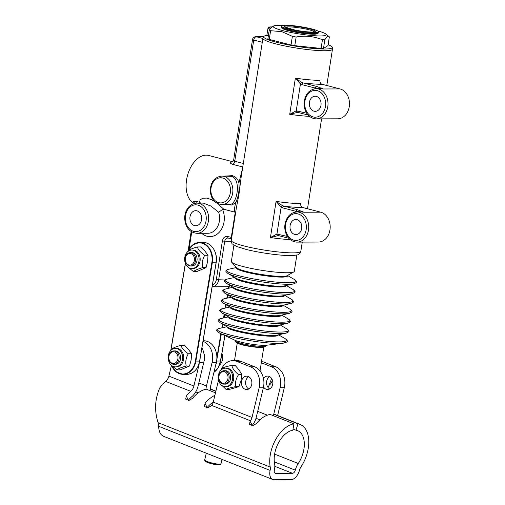 <?xml version="1.0" encoding="UTF-8"?>
<svg xmlns="http://www.w3.org/2000/svg" width="505" height="505" viewBox="0 0 505 505"><rect width="100%" height="100%" fill="white"/><g stroke="black" fill="none" stroke-linecap="round" stroke-linejoin="round"><path stroke-width="0.76" d="M328.136 44.68A34.757 4.356 -171.1 0 1 332.246 47.18A34.757 4.356 -171.1 0 1 297.275 46.435A34.757 4.356 -171.1 0 1 263.749 36.455A34.757 4.356 -171.1 0 1 268.426 35.331M325.725 33.949L329.355 36.903L327.998 45.557L323.497 48.429A31.853 3.99 -171.1 0 1 321.079 48.436L294.794 45.665A31.853 3.99 -171.1 0 1 291.031 45.008L269.247 39.365A31.853 3.99 -171.1 0 1 267.896 38.702L269.253 30.047L272.151 26.538L274.007 25.85A26.822 3.365 8.9 0 0 282.989 30.679A26.822 3.365 8.9 0 0 313.46 35.653A26.822 3.365 8.9 0 0 325.725 33.949A26.822 3.365 8.9 0 0 317.418 30.811M329.355 36.903C328.256 35.306 326.754 36.265 324.848 39.769A31.853 3.99 -171.1 0 1 322.436 39.775C314.072 36.303 305.31 35.382 296.151 37.01A31.853 3.99 -171.1 0 1 292.382 36.347L281.79 31.632L270.604 30.71A31.853 3.99 -171.1 0 1 269.253 30.047M291.031 45.008L292.382 36.347M296.151 37.01L294.794 45.665M282.869 25.401A26.822 3.365 8.9 0 0 274.007 25.85M270.604 30.71L269.247 39.365M321.079 48.436L322.436 39.775M324.848 39.769L323.497 48.429M236.302 208.237L238.934 194.558L241.137 177.337M306.762 113.227L296.239 110.797L289.718 114.319L297.18 112.432L298.644 112.564A1.679 1.029 104.5 0 1 298.487 112.546L298.392 112.514M313.921 118.58A15.087 11.779 -90.2 0 0 316.288 118.877L337.763 118.808A15.087 11.779 -90.2 0 0 349.435 105.204A15.087 11.779 -90.2 0 0 340.029 88.93L322.064 84.278A3.352 2.62 89.8 0 1 320.012 80.327A35.205 4.412 -171.1 0 1 295.381 78.168L300.443 83.944A1.679 0.928 -56.5 0 1 301.87 82.479L295.381 78.168L289.718 114.319A35.205 4.412 8.9 0 0 309.514 116.358M297.18 112.432A1.679 1.042 84.3 0 1 296.239 110.797L300.443 83.944L301.971 84.632A1.679 1.029 -75.5 0 1 303.278 82.984L301.87 82.479M301.971 84.632L315.417 88.11A1.679 1.029 -75.5 0 1 316.723 86.469L303.278 82.984A38.557 4.835 8.9 0 0 322.064 84.278M314.577 88.836A18.439 14.399 -90.2 0 1 315.417 88.11L323.269 88.981L316.723 86.469M297.855 110.923A1.679 1.029 104.5 0 0 298.48 112.546L308.145 115.045M287.459 236.473L276.936 234.042L270.421 237.565L277.883 235.677L279.347 235.81A1.679 1.029 104.5 0 1 279.183 235.791L279.095 235.759M282.573 205.724L276.077 201.413L281.14 207.189L282.674 207.877L296.119 211.355A1.679 1.029 -75.5 0 1 297.42 209.714L282.573 205.724A1.679 0.928 123.5 0 0 281.14 207.189L276.936 234.042A1.679 1.042 84.3 0 0 277.883 235.677M294.623 241.826A15.087 11.779 -90.2 0 0 296.984 242.122L318.459 242.053A15.087 11.779 -90.2 0 0 330.137 228.449A15.087 11.779 -90.2 0 0 320.732 212.176L302.76 207.523A38.557 4.835 8.9 0 1 283.974 206.229A1.679 1.029 104.5 0 0 282.674 207.877M295.273 212.081A18.439 14.399 -90.2 0 1 296.119 211.355L303.966 212.226L297.42 209.714M302.76 207.523A3.352 2.62 89.8 0 1 300.709 203.572A35.205 4.412 -171.1 0 1 276.077 201.413L270.421 237.565A35.205 4.412 8.9 0 0 290.217 239.604M278.552 234.168A1.679 1.029 104.5 0 0 279.183 235.791L288.847 238.291M232.376 161.966A25.149 15.396 104.5 0 0 231.511 162.01A3.352 2.588 -95.4 0 0 232.111 162.073A3.352 2.588 -95.4 0 0 232.205 162.067L232.092 162.08C232.704 161.922 233.222 161.253 233.645 160.079L234.756 161.253A3.352 2.052 -75.5 0 1 232.786 164.396L242.76 166.978M231.511 162.01C229.504 162.528 229.933 163.323 232.786 164.396M214.669 201.564L211.197 199.532L206.589 198.08L202.631 198.288L200.106 199.923L199.469 202.24L195.688 201.261C193.421 201.009 192.935 201.514 194.21 202.783A25.149 15.396 104.5 0 0 194.93 203.313M226.568 204.569L232.029 205.062L235.892 202.347C234.61 206.551 234.219 209.802 234.73 212.094L223.942 209.304L217.036 203.332M194.179 203.483A25.149 15.396 -75.5 0 1 189.331 170.191A25.149 15.396 -75.5 0 1 208.578 155.458L232.742 161.714M238.909 183.025C238.07 179.231 235.879 176.775 232.35 175.677L225.06 176.075M242.539 168.392L238.916 183.025C239.528 189.93 238.518 196.376 235.892 202.347M235.62 212.573L234.73 212.094M223.942 209.304L222.61 209.474L218.646 212.239A15.087 11.779 89.8 0 1 207.877 233.272L196.874 233.31A15.087 11.779 -90.2 0 0 208.376 221.209A15.087 11.779 -90.2 0 0 196.78 203.13L203.345 203.111L210.894 206.046L218.646 212.239M193.491 271.621L196.761 271.608L206.065 267.599L207.643 261.432L207.997 255.265L204.916 251.099L200.624 246.939L197.354 246.951C198.124 249.729 200.58 252.506 204.733 255.277C202.398 259.393 201.754 263.503 202.802 267.612C198.004 268.95 194.905 270.289 193.491 271.621L188.687 267.612M187.62 251.787L188.049 250.96C189.457 249.628 192.563 248.29 197.354 246.951M191.831 250.032L192.923 250.032A9.26 7.234 89.8 0 1 200.182 259.267A9.26 7.234 89.8 0 1 192.979 268.553L191.894 268.559A9.26 7.234 -90.2 0 0 199.096 259.273A9.26 7.234 -90.2 0 0 191.831 250.032A9.26 7.234 -90.2 0 0 185.013 262.246A9.26 7.234 -90.2 0 0 191.894 268.559M207.997 255.265L204.733 255.277M206.065 267.599L202.802 267.612M190.372 252.595L191.843 252.588A6.704 5.233 89.8 0 1 197.095 259.28A6.704 5.233 89.8 0 1 191.881 266.002L190.417 266.009A6.704 5.233 -90.2 0 0 195.631 259.286A6.704 5.233 -90.2 0 0 190.372 252.595A6.704 5.233 -90.2 0 0 186.831 254.381A6.704 5.233 -90.2 0 0 185.524 261.754A6.704 5.233 -90.2 0 0 190.417 266.009M186.755 255A5.871 4.583 89.8 0 1 194.337 258.005A5.871 4.583 89.8 0 1 188.523 264.91A5.871 4.583 89.8 0 1 186.755 255M176.901 369.906L180.171 369.894L189.514 366.049L191.155 359.895L191.578 353.746L188.542 349.523L184.287 345.294L181.017 345.306C181.756 348.128 184.186 350.943 188.308 353.759C185.928 357.862 185.247 361.965 186.25 366.056C181.44 367.343 178.328 368.631 176.901 369.906L172.218 365.929M171.182 350.079L171.668 349.157C173.095 347.876 176.213 346.594 181.017 345.306M175.368 348.355L176.46 348.349A9.26 7.234 89.8 0 1 183.719 357.591A9.26 7.234 89.8 0 1 176.516 366.876L175.424 366.882A9.26 7.234 -90.2 0 0 182.627 357.597A9.26 7.234 -90.2 0 0 175.368 348.355A9.26 7.234 -90.2 0 0 170.034 351.398A9.26 7.234 -90.2 0 0 168.796 361.384A9.26 7.234 -90.2 0 0 175.424 366.882M189.514 366.049L186.25 366.056M173.909 350.918L175.374 350.912A6.704 5.233 89.8 0 1 178.909 352.648A6.704 5.233 89.8 0 1 180.285 360.021A6.704 5.233 89.8 0 1 175.418 364.326L173.954 364.326A6.704 5.233 -90.2 0 0 179.168 357.603A6.704 5.233 -90.2 0 0 173.909 350.918A6.704 5.233 -90.2 0 0 170.419 352.641A6.704 5.233 -90.2 0 0 169.049 360.033A6.704 5.233 -90.2 0 0 173.954 364.326M170.336 353.266A5.871 4.583 89.8 0 1 177.886 356.397A5.871 4.583 89.8 0 1 172.003 363.209A5.871 4.583 89.8 0 1 170.336 353.266M191.578 353.746L188.308 353.759M200.087 358.746A16.766 13.092 89.8 0 1 199.538 362.533L193.901 386.016A6.704 4.002 111.6 0 1 190.77 391.337A29.34 17.505 -68.4 0 0 186.276 395.882L188.365 400.149L188.1 400.515M188.365 400.149A22.63 13.502 111.6 0 1 191.837 396.646A13.414 7.998 -68.4 0 0 198.093 386.003L203.73 362.521A16.766 13.092 -90.2 0 0 201.899 347.901M171.435 365.469L168.878 376.111A6.704 4.002 -68.4 0 1 165.747 381.433A29.34 17.505 111.6 0 0 159.757 387.903C154.833 399.285 154.278 410.881 158.097 422.698L158.671 426.315C158.804 431.39 160.319 434.672 163.216 436.15L272.75 479.491A10.062 6.003 -68.4 0 1 270.106 470.408A6.704 4.002 111.6 0 0 270.225 467.068A29.34 17.505 -68.4 0 1 293.91 423.84L292.843 430.209A22.63 13.502 111.6 0 0 274.575 463.558A13.414 7.998 -68.4 0 1 274.335 470.231A3.352 2.001 111.6 0 0 275.219 473.254A3.352 2.001 111.6 0 0 275.68 473.343L292.452 473.292A3.352 2.001 111.6 0 0 295.292 470.161A13.414 7.998 -68.4 0 1 298.259 463.483A22.63 13.502 111.6 0 0 297.584 430.645A22.63 13.502 111.6 0 0 295.987 430.197L297.982 423.828A29.34 17.505 -68.4 0 1 300.052 424.415A29.34 17.505 -68.4 0 1 300.923 466.974A6.704 4.002 111.6 0 0 299.446 470.313A10.062 6.003 -68.4 0 1 290.912 479.699L274.146 479.75A10.062 6.003 -68.4 0 1 272.75 479.491M218.526 380.12L213.249 402.119A5.031 2.998 -68.4 0 1 211.614 405.401L250.404 420.747A29.34 17.505 -68.4 0 0 250.082 421.132L249.514 424.345L252.633 425.728L256.338 423.607A29.34 17.505 -68.4 0 1 270.137 414.435L293.91 423.84M211.614 405.401A29.34 17.505 111.6 0 0 211.298 405.78L207.593 407.901L204.468 406.525L205.043 403.306A29.34 17.505 -68.4 0 1 214.865 395.371M186.276 395.882L185.701 399.095L188.826 400.478L192.531 398.357A29.34 17.505 -68.4 0 1 206.33 389.185L215.483 392.808M221.139 369.969A16.766 13.092 89.8 0 1 232.83 360.633A16.766 13.092 89.8 0 1 236.725 361.378L250.493 366.826A16.766 13.092 89.8 0 1 259.153 387.796L263.345 387.783L256.224 417.458A11.735 7.001 -68.4 0 1 252.418 425.103A22.63 13.502 111.6 0 0 252.172 425.399L251.907 425.765M213.217 402.226A22.63 13.502 111.6 0 0 207.132 407.579L206.867 407.939M209.947 390.617L210.402 389.172A29.34 17.505 -68.4 0 1 212.472 389.759L215.887 391.11M210.402 389.172L215.837 391.324M273.76 415.867L274.209 414.422A29.34 17.505 -68.4 0 1 276.279 415.003L300.052 424.415M274.209 414.422L297.982 423.828M293.039 429.035L295.987 430.197M284.296 387.714A16.766 13.092 -90.2 0 0 275.635 366.744L271.444 366.756A16.766 13.092 89.8 0 1 280.111 387.726L284.296 387.714L277.617 415.533M261.546 361.302L261.868 361.302A16.766 13.092 -90.2 0 0 261.558 361.182M261.868 361.302L275.635 366.744M269.67 376.623A6.704 5.233 -90.2 0 0 266.552 382.777A6.704 5.233 -90.2 0 0 269.714 388.913M267.719 386.975L268.591 386.533L271.621 378.498M272.372 380.038A9.26 7.234 89.8 0 1 269.506 384.987M267.467 386.54L268.591 386.533M263.496 378.599A6.704 5.233 89.8 0 1 267.574 376.073A6.704 5.233 89.8 0 1 272.599 384.76A6.704 5.233 89.8 0 1 267.618 389.481A6.704 5.233 89.8 0 1 263.522 386.981M261.319 362.754L271.444 366.756M273.388 415.722L280.111 387.726M263.345 387.783A16.766 13.092 -90.2 0 0 254.678 366.813L250.493 366.826M236.725 361.378L240.917 361.365A16.766 13.092 -90.2 0 0 239.648 360.949A16.766 13.092 -90.2 0 0 237.022 360.62L232.83 360.633M240.917 361.365L254.678 366.813M248.719 376.692A6.704 5.233 -90.2 0 0 245.828 380.852A6.704 5.233 -90.2 0 0 248.757 388.983M241.643 380.865A6.704 5.233 89.8 0 1 246.623 376.137A6.704 5.233 89.8 0 1 251.881 382.828A6.704 5.233 89.8 0 1 246.667 389.551A6.704 5.233 89.8 0 1 241.643 380.865M250.404 420.747A5.031 2.998 111.6 0 0 252.033 417.471L259.153 387.796M226.12 389.431L229.39 389.418L238.966 386.628L241.011 380.612L241.851 374.609L239.111 369.988L235.16 365.38L231.89 365.386C232.433 368.467 234.661 371.547 238.581 374.615C235.93 378.63 234.964 382.638 235.696 386.641C230.81 387.575 227.622 388.503 226.12 389.431L222.2 385.694M221.405 369.729L222.314 368.183C223.816 367.255 227.01 366.327 231.89 365.386M225.413 368.158L226.505 368.158A9.26 7.234 89.8 0 1 233.764 377.393A9.26 7.234 89.8 0 1 226.562 386.678L225.476 386.685A9.26 7.234 -90.2 0 0 232.679 377.399A9.26 7.234 -90.2 0 0 225.413 368.158A9.26 7.234 -90.2 0 0 218.394 379.476A9.26 7.234 -90.2 0 0 225.476 386.685M241.851 374.609L238.581 374.615M238.966 386.628L235.696 386.641M223.955 370.72L225.426 370.714A6.704 5.233 89.8 0 1 230.678 377.405A6.704 5.233 89.8 0 1 225.464 384.128L223.999 384.135A6.704 5.233 -90.2 0 0 229.213 377.412A6.704 5.233 -90.2 0 0 223.955 370.72A6.704 5.233 -90.2 0 0 220.818 372.071A6.704 5.233 -90.2 0 0 219.018 379.564A6.704 5.233 -90.2 0 0 223.999 384.135M220.685 372.747A5.871 4.583 89.8 0 1 228.001 376.705A5.871 4.583 89.8 0 1 221.676 382.828A5.871 4.583 89.8 0 1 220.685 372.747M205.964 389.254A13.414 7.998 -68.4 0 1 206.469 385.972L212.106 362.489A16.766 13.092 -90.2 0 0 202.997 341.361M212.106 362.489L216.298 362.476L210.661 385.959A6.704 4.002 111.6 0 0 210.459 389.185M216.298 362.476A16.766 13.092 -90.2 0 0 216.879 357.736A16.766 13.092 -90.2 0 0 203.736 340.761L203.098 340.768M219.208 365.835L221.537 355.703M221.916 353.437A9.26 7.234 89.8 0 1 219.631 365.027M203.982 353.885A6.704 5.233 89.8 0 1 204.601 359.522A6.704 5.233 89.8 0 1 204.007 361.17M212.491 404.101L211.551 403.331M309.413 102.294A7.543 5.89 89.8 0 1 315.164 96.247A7.543 5.89 89.8 0 1 320.965 105.286A7.543 5.89 89.8 0 1 315.215 111.334A7.543 5.89 89.8 0 1 309.413 102.294M290.116 225.539A7.543 5.89 89.8 0 1 295.867 219.492A7.543 5.89 89.8 0 1 301.668 228.531A7.543 5.89 89.8 0 1 295.911 234.579A7.543 5.89 89.8 0 1 290.116 225.539M195.044 203.288L194.968 203.161A3.352 2.557 -51.6 0 0 194.93 203.13A3.352 2.557 -51.6 0 0 194.21 202.783M231.404 176.34C241.579 178.663 237.394 205.598 229.112 204.563L221.796 204.582A14.247 11.123 -90.2 0 0 232.66 193.156A14.247 11.123 -90.2 0 0 223.936 176.365A14.247 11.123 -90.2 0 0 221.701 176.087L231.404 176.34M199.86 203.117A3.352 2.052 -75.5 0 0 199.469 202.24A3.352 2.961 168.1 0 1 200.592 203.117M235.261 212.321L231.202 237.918A3.352 1.572 -176.3 0 1 231.618 238.133M231.202 237.918L231.328 238.852L228.386 238.095A1.679 1.029 -75.5 0 1 227.755 236.473A5.871 4.583 -90.2 0 0 222.364 241.062L216.317 279.675A6.704 5.233 89.8 0 1 212.46 284.858M190.006 216.727A7.543 5.89 89.8 0 1 195.757 210.68A7.543 5.89 89.8 0 1 201.558 219.719A7.543 5.89 89.8 0 1 195.807 225.767A7.543 5.89 89.8 0 1 190.006 216.727M281.992 27.718A18.022 2.26 8.9 0 0 299.402 32.857A18.022 2.26 8.9 0 0 317.55 33.292M318.062 31.171A18.862 2.361 -171.1 0 1 318.642 31.903A18.862 2.361 -171.1 0 1 299.642 31.323A18.862 2.361 -171.1 0 1 281.373 26.064A18.862 2.361 -171.1 0 1 297.855 26.279A18.862 2.361 -171.1 0 1 318.062 31.171M296.858 254.993L294.295 271.368A31.859 3.996 -171.1 0 1 293.815 271.924A31.859 3.996 -171.1 0 1 262.202 270.383A31.859 3.996 -171.1 0 1 231.637 262.183A31.859 3.996 -171.1 0 1 231.347 261.508L233.916 245.133M270.529 28.021A7.379 0.922 -171.1 0 1 269.234 27.119A7.379 0.922 -171.1 0 1 271.507 26.929M271.526 26.916L268.704 27.169L267.991 28.065A8.383 1.048 8.9 0 0 269.84 29.044M262.89 38.456L256.344 36.764L263.534 36.745M263.749 36.455L262.909 38.329A35.205 4.412 8.9 0 0 297.009 48.133A35.205 4.412 8.9 0 0 332.473 49.219L326.792 85.503M302.268 242.103L300.822 251.345A35.205 4.412 -171.1 0 1 265.359 250.253A35.205 4.412 -171.1 0 1 231.258 240.449L236.308 208.174M316.187 88.697C309.817 89.322 305.86 93.381 304.313 100.874C302.987 108.954 307.318 118.435 316.288 118.877A15.087 11.779 -90.2 0 0 328.016 103.752A15.087 11.779 -90.2 0 0 316.187 88.697L320.902 88.684A15.087 11.779 89.8 0 1 323.269 88.981L340.029 88.93M296.889 211.942C290.52 212.567 286.562 216.626 285.016 224.119C283.69 232.199 288.02 241.68 296.984 242.122A15.087 11.779 -90.2 0 0 308.719 226.998A15.087 11.779 -90.2 0 0 296.889 211.942L301.605 211.93A15.087 11.779 89.8 0 1 303.966 212.226L320.732 212.176M243.309 163.468L234.756 161.253L253.737 40.059L262.291 42.275M263.585 36.676L255.82 36.701A3.352 2.62 89.8 0 1 256.344 36.764A3.352 2.052 104.5 0 0 253.737 40.059A3.352 0.423 8.9 0 1 252.519 39.535L233.638 160.079M231.719 237.501A3.352 0.423 -171.1 0 0 231.334 237.4L227.755 236.473M201.691 233.291A18.439 14.399 -90.2 0 0 219.498 231.965A18.439 14.399 -90.2 0 0 222.61 209.474M189.066 249.041L191.748 231.921M216.089 262.745L199.626 361.069M188.34 250.72A16.431 12.827 89.8 0 1 204.039 244.016A16.431 12.827 89.8 0 1 211.841 262.739L195.378 361.062L199.614 361.119A16.766 13.092 89.8 0 1 186.869 374.344C193.592 373.75 197.865 369.332 199.69 361.107L216.153 262.783C218.109 252.797 211.349 242.122 203.225 242.495A16.766 13.092 89.8 0 1 216.077 262.802L212.308 262.815A16.766 13.092 -90.2 0 0 199.456 242.507A16.766 13.092 -90.2 0 0 188.182 250.84M211.841 262.739L212.308 262.815L195.845 361.132A16.766 13.092 -90.2 0 1 183.1 374.356L186.869 374.344M170.93 350.325L185.455 263.578M185.411 263.477L170.86 350.394M195.378 361.062A16.431 12.827 89.8 0 1 184.697 373.851A16.431 12.827 89.8 0 1 171.599 365.487M171.466 365.38A16.766 13.092 -90.2 0 0 183.1 374.356L176.226 371.92L171.359 365.298M203.73 362.521L199.538 362.533M165.747 381.433L190.77 391.337M158.097 422.698L270.225 467.068M222.042 459.43L221.038 463.596A8.383 1.559 -166.5 0 1 212.523 463.154A8.383 1.559 -166.5 0 1 204.74 459.683L206.292 453.2M205.623 460.686A7.379 1.37 13.5 0 0 212.34 463.931A7.379 1.37 13.5 0 0 219.789 464.089M158.671 426.315L270.106 470.408M274.821 473.002L275.68 473.343M274.808 466.311L292.452 473.292M257.689 411.348L267.366 415.179M256.01 418.266L259.949 419.825M213.249 402.119L252.033 417.471M250.082 421.132L252.172 425.399M205.043 403.306L207.132 407.579M198.825 382.948L206.469 385.972M195.738 391.893L198.225 392.877M228.828 286.354L228.5 288.317M227.427 294.724L226.846 298.202M225.785 304.521L225.192 308.088M224.144 314.325L223.532 317.973M222.503 324.128L221.878 327.859M220.893 333.736L216.879 357.736M216.588 361.05L221.341 333.938M222.377 327.745L222.939 324.387M224.031 317.866L224.58 314.583M225.684 307.981L226.221 304.78M227.338 298.095L227.862 294.977M228.999 288.21L229.339 286.152M215.648 365.191A16.766 13.092 -90.2 0 0 216.796 361.069L220.578 360.999M236.283 267.208L236.22 267.568M228.014 316.597L227.944 316.988M226.373 326.4L226.291 326.874M224.839 335.554L220.565 361.056A16.766 13.092 89.8 0 1 213.937 372.311M168.878 376.111L193.901 386.016M274.329 461.867L295.292 470.161M274.625 454.128L298.259 463.483M237.325 342.901A13.414 1.679 8.9 0 0 250.291 346.481A13.414 1.679 8.9 0 0 263.724 347.036M230.173 285.565A8.383 6.546 89.8 0 1 226.922 286.682L212.258 286.726A8.383 6.546 -90.2 0 0 218.646 280.01L224.693 241.39A4.191 3.27 89.8 0 1 227.888 238.032A4.191 3.27 89.8 0 1 228.292 238.057M225.009 279.985L216.317 279.675M304.925 101.133A13.414 10.472 89.8 0 1 322.108 93.734A13.414 10.472 89.8 0 1 318.541 116.504A13.414 10.472 89.8 0 1 304.925 101.133M285.622 224.378A13.414 10.472 89.8 0 1 302.804 216.98A13.414 10.472 89.8 0 1 299.238 239.749A13.414 10.472 89.8 0 1 285.622 224.378M230.324 192.828A12.575 9.816 89.8 0 1 214.215 199.765A12.575 9.816 89.8 0 1 217.56 178.416A12.575 9.816 89.8 0 1 230.324 192.828M196.192 203.149A3.352 2.052 104.5 0 0 195.688 201.261M228.544 238.114A1.679 1.029 -75.5 0 1 228.386 238.095L227.888 238.032M206.046 220.881A13.414 10.472 89.8 0 1 188.864 228.279A13.414 10.472 89.8 0 1 192.43 205.51A13.414 10.472 89.8 0 1 206.046 220.881M222.364 241.062L231.227 241.371M235.45 266.312L235.223 267.789M233.79 276.923L233.676 277.649M281.247 26.885C280.849 27.27 281.367 27.901 282.8 28.772C286.815 30.571 293.979 32.162 304.307 33.545L314.539 34.201L317.771 33.665L318.51 32.724A18.862 2.361 -171.1 0 1 299.515 32.143A18.862 2.361 -171.1 0 1 281.247 26.885L281.373 26.064M314.849 30.78A15.51 1.944 8.9 0 0 289.283 25.925A15.51 1.944 8.9 0 0 295.886 30.243A15.51 1.944 8.9 0 0 314.849 30.78M285.533 27.327A14.67 1.837 -171.1 0 1 299.093 27.825A14.67 1.837 -171.1 0 1 313.921 31.506A14.67 1.837 -171.1 0 1 314.293 31.834M293.815 271.924L287.086 275.724A25.723 3.226 -171.1 0 1 261.565 274.48A25.723 3.226 -171.1 0 1 236.883 267.858L231.637 262.183M287.345 275.579A25.831 3.238 -171.1 0 1 261.451 275.193A25.831 3.238 -171.1 0 1 236.681 267.644M287.522 275.477L294.623 279.644A35.116 4.4 -171.1 0 1 260.681 280.13A35.116 4.4 -171.1 0 1 228.506 269.291L236.542 267.492M294.118 283.76A35.116 4.4 -171.1 0 1 293.973 283.797A35.116 4.4 -171.1 0 1 260.441 281.651A35.116 4.4 -171.1 0 1 227.856 273.445A35.116 4.4 -171.1 0 1 227.73 273.363M294.623 279.644C297.426 282.529 297.508 281.916 293.973 283.797L284.694 285.868A25.831 3.238 -171.1 0 1 260.024 284.29A25.831 3.238 -171.1 0 1 236.062 278.255L227.856 273.445C225.066 270.573 224.952 271.179 228.506 269.291M285.893 285.603A25.831 3.238 -171.1 0 1 259.911 285.047A25.831 3.238 -171.1 0 1 234.995 277.63M286.284 285.514L293.077 289.504A35.116 4.4 -171.1 0 1 259.134 289.99A35.116 4.4 -171.1 0 1 226.966 279.151L234.655 277.428M292.578 293.62A35.116 4.4 -171.1 0 1 292.427 293.657A35.116 4.4 -171.1 0 1 258.895 291.511A35.116 4.4 -171.1 0 1 226.316 283.305A35.116 4.4 -171.1 0 1 226.183 283.223M293.077 289.504C295.886 292.389 295.962 291.77 292.427 293.657L283.147 295.728A25.831 3.238 -171.1 0 1 258.484 294.15A25.831 3.238 -171.1 0 1 234.516 288.115L226.316 283.305C223.526 280.426 223.412 281.039 226.966 279.151M284.353 295.463A25.831 3.238 -171.1 0 1 258.364 294.907A25.831 3.238 -171.1 0 1 233.455 287.49M284.738 295.375L291.536 299.364A35.116 4.4 -171.1 0 1 257.588 299.85A35.116 4.4 -171.1 0 1 225.419 289.011L233.108 287.288M291.031 303.48A35.116 4.4 -171.1 0 1 290.886 303.518A35.116 4.4 -171.1 0 1 257.354 301.371A35.116 4.4 -171.1 0 1 224.769 293.165A35.116 4.4 -171.1 0 1 224.643 293.083M291.536 299.364C294.339 302.243 294.421 301.63 290.886 303.518L281.601 305.588A25.831 3.238 -171.1 0 1 256.938 304.01A25.831 3.238 -171.1 0 1 232.969 297.975L224.769 293.165C221.979 290.287 221.865 290.899 225.419 289.011M282.806 305.323A25.831 3.238 -171.1 0 1 256.818 304.767A25.831 3.238 -171.1 0 1 231.909 297.35M283.198 305.235L289.99 309.224A35.116 4.4 -171.1 0 1 256.048 309.71A35.116 4.4 -171.1 0 1 223.873 298.865L231.568 297.148M289.485 313.34A35.116 4.4 -171.1 0 1 289.34 313.378A35.116 4.4 -171.1 0 1 255.808 311.225A35.116 4.4 -171.1 0 1 223.223 303.019A35.116 4.4 -171.1 0 1 223.096 302.943M289.99 309.224C292.799 312.103 292.875 311.49 289.34 313.378L280.06 315.448A25.831 3.238 -171.1 0 1 255.397 313.87A25.831 3.238 -171.1 0 1 231.429 307.835L223.223 303.019C220.439 300.147 220.325 300.759 223.873 298.865M281.26 315.183A25.831 3.238 -171.1 0 1 255.277 314.628A25.831 3.238 -171.1 0 1 230.368 307.21M281.651 315.095L288.45 319.084A35.116 4.4 -171.1 0 1 254.501 319.57A35.116 4.4 -171.1 0 1 222.333 308.725L230.021 307.008M287.945 323.2A35.116 4.4 -171.1 0 1 287.8 323.232A35.116 4.4 -171.1 0 1 254.267 321.085A35.116 4.4 -171.1 0 1 221.682 312.879A35.116 4.4 -171.1 0 1 221.55 312.803M288.45 319.084C291.252 321.963 291.328 321.35 287.8 323.232L278.514 325.308A25.831 3.238 -171.1 0 1 253.851 323.73A25.831 3.238 -171.1 0 1 229.882 317.695L221.682 312.879C218.892 310.007 218.779 310.613 222.333 308.725M279.719 325.043A25.831 3.238 -171.1 0 1 253.731 324.488A25.831 3.238 -171.1 0 1 228.822 317.071M280.105 324.955L286.903 328.938A35.116 4.4 -171.1 0 1 252.961 329.43A35.116 4.4 -171.1 0 1 220.786 318.586L228.475 316.869M286.398 333.06A35.116 4.4 -171.1 0 1 286.253 333.092A35.116 4.4 -171.1 0 1 252.721 330.945A35.116 4.4 -171.1 0 1 220.136 322.739A35.116 4.4 -171.1 0 1 220.01 322.663M286.903 328.938C289.706 331.823 289.788 331.211 286.253 333.092L276.974 335.168A25.831 3.238 -171.1 0 1 252.304 333.59A25.831 3.238 -171.1 0 1 228.342 327.556L220.136 322.739C217.346 319.867 217.238 320.473 220.786 318.586M278.173 334.903A25.831 3.238 -171.1 0 1 252.191 334.348A25.831 3.238 -171.1 0 1 227.275 326.931M278.564 334.815L285.357 338.798A35.116 4.4 -171.1 0 1 251.414 339.291A35.116 4.4 -171.1 0 1 219.246 328.446L226.934 326.729M219.902 333.275L235.122 340.294A17.422 2.184 -171.1 0 0 250.669 344.05A17.422 2.184 -171.1 0 0 266.615 345.224L283.255 343.198A35.041 4.393 -171.1 0 1 251.174 340.824A35.041 4.393 -171.1 0 1 219.902 333.275C216.973 331.343 215.925 330.314 216.778 330.194C216.411 329.815 217.232 329.235 219.246 328.446M267.069 345.149L266.091 345.862A15.56 1.951 -171.1 0 1 250.48 345.237A15.56 1.951 -171.1 0 1 235.431 341.064L234.718 340.086M267.991 28.065L266.836 35.47M332.246 47.18L332.473 49.219M262.909 38.329L241.125 177.419M321.571 118.858L307.495 208.748M255.82 36.701A3.352 3.352 0 0 0 252.519 39.535M188.081 250.928L192.872 244.78L199.456 242.507L203.225 242.495M185.367 263.345L170.772 350.489M221.038 463.596C219.631 464.556 222.503 465.219 214.486 464.404C203.603 461.658 204.942 461.002 204.74 459.683M213.931 372.343L218.274 367.64L220.641 361.037L224.902 335.579M226.366 326.855L226.436 326.438M228.02 316.97L228.077 316.635M237.281 342.876L234.497 360.627M263.78 347.023L260.037 370.923M188.144 250.796L191.155 231.561M221.701 176.087C214.473 177.103 210.661 182.008 210.263 190.814C211.046 199.153 214.89 203.742 221.796 204.582M300.822 251.345C299.566 253.895 298.348 255.082 297.167 254.911L293.809 255.442C285.148 256.269 261.754 253.365 246.352 249.476L236.561 246.446L232.433 243.959C231.946 244.003 231.555 242.836 231.258 240.449M196.78 203.13C192.948 203.262 189.83 205.093 187.424 208.634C185.524 211.589 184.615 214.953 184.691 218.728C185.518 227.559 189.583 232.42 196.874 233.31M230.274 285.628L226.922 286.682M234.049 277.567L234.124 277.119M235.595 267.707L235.759 266.646M318.51 32.724L318.642 31.903M314.369 32.074L314.552 31.746L313.895 31.916C312.122 32.345 303.865 31.815 294.989 30.06L285.312 27.163L285.388 27.535M283.255 343.198C286.638 342.251 287.945 341.595 287.175 341.222C287.642 340.97 287.036 340.168 285.357 338.798M266.091 345.862C263.452 347.402 265.882 346.872 260.441 347.194C253.781 346.891 247.115 345.849 240.456 344.069C237.363 343.211 235.684 342.213 235.431 341.064"/></g></svg>
